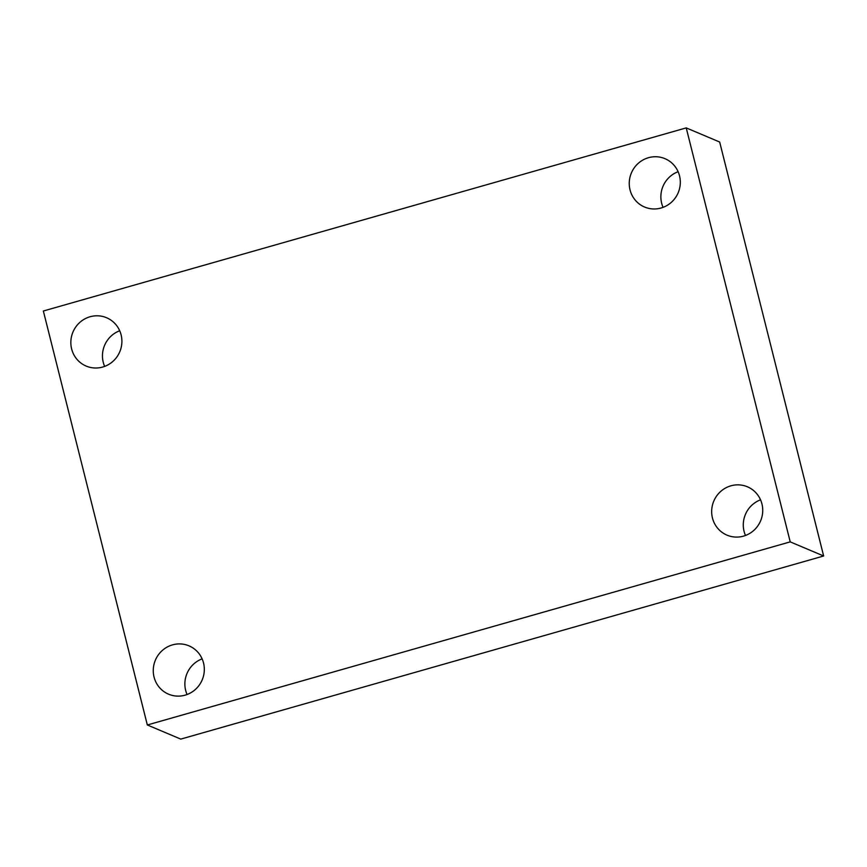 <?xml version="1.0" encoding="UTF-8"?>
<svg xmlns="http://www.w3.org/2000/svg" width="867" height="867" viewBox="0 0 867 867"><rect width="100%" height="100%" fill="white"/><g stroke="black" fill="none" stroke-linecap="round" stroke-linejoin="round"><path stroke-width="1.3" d="M43.35 311.004L686.231 127.893L790.216 541.875L147.336 724.975L43.35 311.004M790.216 541.875L823.65 555.996L719.664 142.025L686.231 127.893M823.65 555.996L180.77 739.107L147.336 724.975M203.528 662.973A26.238 25.403 -67.1 0 0 188.995 645.85A26.238 25.403 -67.1 0 0 155.388 660.134A26.238 25.403 -67.1 0 0 168.577 694.185A26.238 25.403 -67.1 0 0 195.324 689.514A26.238 25.403 -67.1 0 0 203.528 662.973M761.941 503.922A26.238 25.403 -67.1 0 0 747.419 486.799A26.238 25.403 -67.1 0 0 713.801 501.083A26.238 25.403 -67.1 0 0 726.99 535.145A26.238 25.403 -67.1 0 0 753.737 530.474A26.238 25.403 -67.1 0 0 761.941 503.922M679.522 175.806A26.238 25.403 -67.1 0 0 665 158.683A26.238 25.403 -67.1 0 0 631.382 172.966A26.238 25.403 -67.1 0 0 644.571 207.029A26.238 25.403 -67.1 0 0 671.318 202.358A26.238 25.403 -67.1 0 0 679.522 175.806M121.109 334.857A26.238 25.403 -67.1 0 0 106.576 317.734A26.238 25.403 -67.1 0 0 72.969 332.018A26.238 25.403 -67.1 0 0 86.158 366.069A26.238 25.403 -67.1 0 0 112.905 361.398A26.238 25.403 -67.1 0 0 121.109 334.857M119.711 330.76A26.238 25.403 -67.1 0 0 104.647 366.405M678.124 171.709A26.238 25.403 -67.1 0 0 663.06 207.354M760.543 499.825A26.238 25.403 -67.1 0 0 745.479 535.481M202.119 658.877A26.238 25.403 -67.1 0 0 187.066 694.521"/></g></svg>
